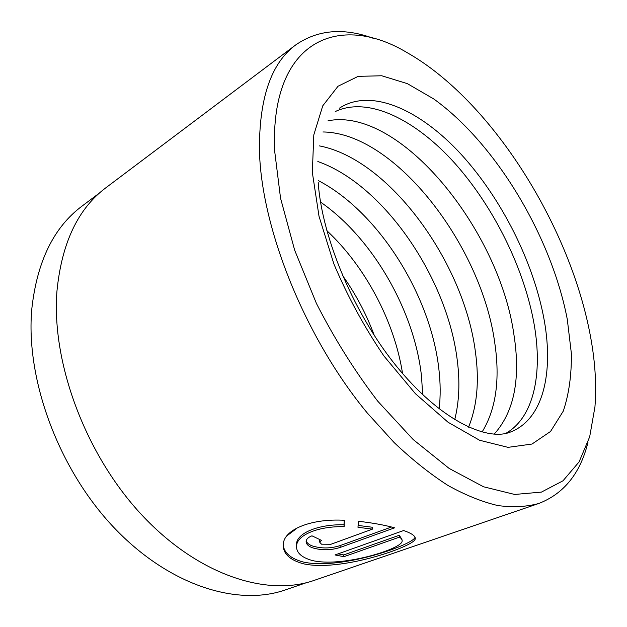 <?xml version="1.0" encoding="UTF-8"?>
<svg xmlns="http://www.w3.org/2000/svg" width="627" height="627" viewBox="0 0 627 627"><rect width="100%" height="100%" fill="white"/><g stroke="black" fill="none" stroke-linecap="round" stroke-linejoin="round"><path stroke-width="0.94" d="M99.732 192.802L82.066 206.087C53.812 227.162 37.064 261.396 31.82 308.79C25.378 378.669 58.154 468.62 113.589 527.174C169.055 585.861 237.727 606.693 285.497 589.85L306.415 582.687M296.477 546.313L296.602 542.943C298.311 532.558 318.931 524.211 343.996 524.76L344.121 526.656C319.104 526.116 298.381 534.447 296.689 544.792C295.615 551.987 300.725 557.207 312.019 560.444C341.002 567.654 398.568 549.879 401.907 541.979C402.652 540.333 401.836 538.718 399.454 537.12L343.894 556.69L335.014 554.95L403.623 530.536C412.731 533.687 416.508 536.751 414.941 539.729C410.379 547.637 339.309 572.224 302.966 563.681C288.616 559.558 282.103 552.63 283.428 542.904C285.497 528.906 312.262 518.388 344.395 520.285L344.121 526.656M283.153 545.184C284.329 553.045 290.904 558.618 302.88 561.917C339.254 570.484 410.16 545.819 414.76 537.895L415.027 537.214M321.533 540.411L319.566 542.026L321.479 544.181L330.931 544.267L372.462 529.125L357.97 527.291L358.409 521.272C372.273 522.84 384.351 525.018 394.649 527.816L340.155 547.426C330.688 550.451 321.314 550.522 312.034 547.653C307.716 545.819 305.772 543.546 306.188 540.842C306.666 538.82 308.586 537.143 311.964 535.819L321.533 540.411M306.18 540.874C306.822 542.841 308.743 544.495 311.94 545.819C321.212 548.711 330.578 548.641 340.038 545.608L391.522 527.009M505.824 433.367C533.898 417.48 542.723 373.825 534.243 324.88C524.501 269.046 494.123 207.466 455.022 163.49C415.991 119.922 368.355 95.876 335.241 111.575M494.154 434.166C514.281 411.774 520.857 378.457 513.858 334.215C499.147 229.897 400.026 106.621 328.031 120.784M482.045 432.074C495.981 409.298 500.228 379.586 494.774 342.953C481.708 245.956 395.088 132.712 322.96 131.976M468.557 427.144C477.155 405.959 479.436 380.855 475.399 351.818C463.972 262.399 389.477 159.313 319.48 145.903M454.708 419.729C459.223 401.813 460.061 381.953 457.248 360.133C447.317 278.106 383.865 184.691 317.842 161.523M439.159 408.906C440.616 396.146 440.499 382.705 438.814 368.574C430.404 294.706 378.167 211.636 318.297 180.592M422.661 394.681L421.532 376.482C414.533 310.976 372.728 238.213 320.577 202.113M402.55 373.488C394.461 321.447 365.361 266.553 326.832 230.658M374.374 335.649C366.372 314.088 355.689 293.938 342.334 275.206M274.61 150.629L280.551 198.226L294.659 250.165L316.431 303.46C334.387 338.651 354.796 371.192 377.65 401.076L413.209 439.574L449.175 468.455L483.535 486.779L514.673 494.46L541.399 492.109L562.983 480.807L579.089 461.895L589.686 436.792L594.945 406.892C596.739 383.763 594.984 358.887 589.693 332.247C568.297 223.173 490.62 100.061 407.174 52.676C340.069 12.297 270.119 38.819 274.61 150.629M587.977 442.309C580.375 473.267 564.01 493.645 538.875 503.45C526.547 506.859 512.87 507.564 497.854 505.558C482.163 501.89 465.579 495.22 448.101 485.533C430.287 474.106 412.3 459.787 394.14 442.568L367.485 413.224C305.576 338.674 261.506 229.278 259.46 151.178C258.975 98.463 271.083 63.029 295.787 44.878C318.007 29.579 344.058 27.47 373.951 38.553M538.875 503.45L314.284 580.343C266.93 597.053 197.952 575.218 141.584 514.712C85.256 454.356 51.265 362.1 56.955 291.093C61.697 242.978 78.069 208.477 106.096 187.598L295.787 44.878M358.111 525.426L372.313 527.244L372.462 529.125M343.996 524.76L344.184 520.277M338.086 553.853L343.784 554.903L343.894 556.69M343.784 554.903L399.281 535.278L399.454 537.12M399.281 535.278L401.97 539.4M340.038 545.608L340.155 547.426M286.923 535.811L296.148 528.867M318.195 182.253C321.839 238.142 355.211 317.223 399.477 369.859C444.073 423.092 489.366 441.526 511.06 431.776C543.248 419.032 553.657 372.744 544.228 320.311C533.843 262.572 501.694 198.665 460.931 154.085C420.294 109.913 371.168 87.396 339.497 108.134M567.286 319.331L571.369 353.471C571.62 375.048 568.932 394.258 563.289 411.093L550.545 431.462L531.986 444.049L508.035 447.357L479.592 440.264L448.07 422.253L415.419 393.693L383.943 356.011C364.271 327.082 347.577 296.383 333.87 263.904L319.025 216.323L312.332 172.37L313.806 134.876L322.756 105.822L338.024 86.236L358.189 76.353L381.765 75.765L407.37 83.65L433.759 98.964C495.933 143.638 551.423 236.591 567.286 319.331M296.602 542.943L296.689 544.792M414.76 537.895L414.941 539.729M319.464 540.184L319.566 542.026"/></g></svg>
